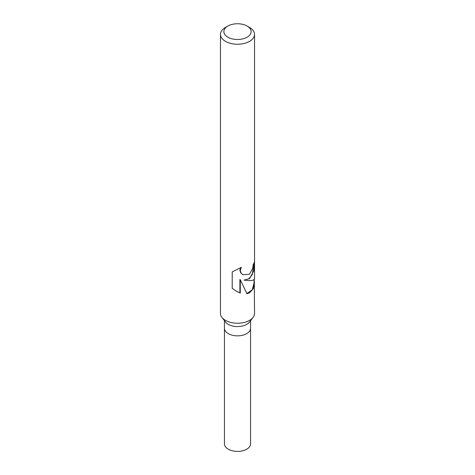 <?xml version="1.0" encoding="UTF-8"?>
<svg xmlns="http://www.w3.org/2000/svg" width="475" height="475" viewBox="0 0 475 475"><rect width="100%" height="100%" fill="white"/><g stroke="black" fill="none" stroke-linecap="round" stroke-linejoin="round"><path stroke-width="0.71" d="M254.273 279.3L254.535 313.411A17.035 9.832 180 0 1 253.05 317.425L249.422 322.109A13.057 7.541 180 0 1 246.733 324.36A13.057 7.541 180 0 1 225.578 322.109L221.95 317.425A17.035 9.832 180 0 1 220.465 313.411L220.465 34.396A17.035 9.832 180 0 1 225.459 27.443L227.863 26.054A13.627 7.867 180 0 1 247.137 26.054A13.627 7.867 180 0 1 247.137 37.181A13.627 7.867 180 0 1 227.863 37.181A13.627 7.867 180 0 1 227.863 26.054L225.459 27.443M246.733 333.628A13.057 7.541 180 0 0 250.557 328.302A13.057 7.541 180 0 1 246.733 333.628A13.057 7.541 180 0 1 232.501 335.267A13.057 7.541 180 0 1 224.443 328.302L224.443 320.637M253.05 317.425A17.035 9.832 180 0 1 249.541 320.364A17.035 9.832 180 0 1 221.95 317.425M254.535 282.465L253.323 288.586L249.541 292.837L246.988 293.764L240.279 279.722L240.279 293.063L236.461 291.276L232.222 288.367L232.222 271.908L241.27 267.372L240.249 270.471L241.003 272.953L242.921 274.77L249.541 274.217L252.795 268.072L253.181 264.563A17.035 9.832 0 0 0 254.529 260.959L253.929 270.596L249.541 278.641L244.025 280.125L249.541 280.618C252.795 280.559 254.458 279.858 254.535 278.51L254.535 34.396A17.035 9.832 180 0 1 249.541 41.349A17.035 9.832 180 0 1 230.981 43.486A17.035 9.832 180 0 1 220.465 34.396M254.107 262.913L252.255 274.692L248.716 278.819L244.025 280.125M242.79 274.692L240.641 272.745L239.881 270.251L240.558 267.763M236.235 291.145L239.905 292.843L239.905 279.508L240.279 279.722M246.893 293.538L252.296 289.72L254.107 282.661L254.107 279.496M239.905 292.843L240.279 293.063M247.137 26.054L249.541 27.443A17.035 9.832 180 0 1 254.535 34.396M250.557 328.397L250.557 443.858A13.057 7.541 180 0 1 246.733 449.184A13.057 7.541 180 0 1 232.501 450.822A13.057 7.541 180 0 1 224.443 443.858L224.443 328.397M242.957 274.793L242.618 274.598M250.557 328.302L250.557 320.637"/></g></svg>
